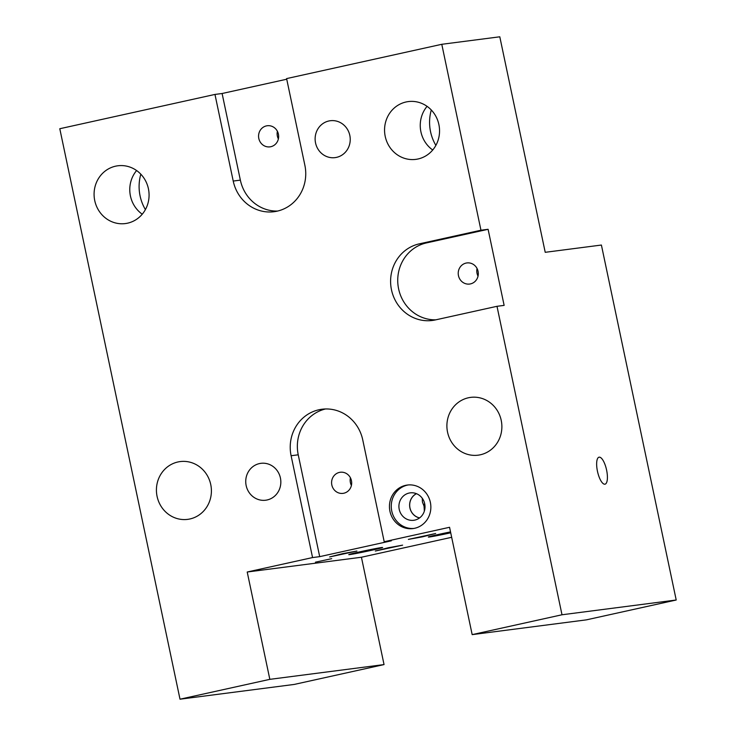 <?xml version="1.0" encoding="UTF-8"?>
<svg xmlns="http://www.w3.org/2000/svg" width="736" height="736" viewBox="0 0 736 736"><rect width="100%" height="100%" fill="white"/><g stroke="black" fill="none" stroke-linecap="round" stroke-linejoin="round"><path stroke-width="1.1" d="M142.25 214.204A29.136 27.471 82.6 0 1 136.602 170.54M140.824 174.193A42.909 40.452 -97.4 0 0 140.079 195.914A42.909 40.452 -97.4 0 0 145.397 209.594M148.414 188.747A29.136 27.471 82.6 0 1 125.313 223.569A29.136 27.471 82.6 0 1 94.337 198.205A29.136 27.471 82.6 0 1 117.843 165.784A29.136 27.471 82.6 0 1 148.414 188.747M432.722 150.006A29.136 27.471 82.6 0 1 427.073 106.343M431.296 109.995A42.909 40.452 -97.4 0 0 430.551 131.707A42.909 40.452 -97.4 0 0 435.878 145.388M438.886 124.55A29.136 27.471 82.6 0 1 415.785 159.372A29.136 27.471 82.6 0 1 384.808 133.998A29.136 27.471 82.6 0 1 408.314 101.586A29.136 27.471 82.6 0 1 438.886 124.55M384.21 541.733L391.34 540.813L319.7 556.646L312.561 557.566L291.106 455.731A38.888 36.671 82.6 0 1 321.936 409.244A38.888 36.671 82.6 0 1 362.747 439.898L384.21 541.733L449.558 527.289L472.172 634.625L586.38 619.859L676.209 600.006L601.404 245.042L545.22 252.31L499.799 36.8L441.784 44.298L480.958 230.221L488.097 229.301L504.132 305.385L496.993 306.305L435.316 319.939A38.888 36.671 82.6 0 1 432.29 320.464A38.888 36.671 82.6 0 1 391.175 288.208A38.888 36.671 82.6 0 1 419.29 243.855L480.958 230.221M441.784 44.298L286.608 78.596L304.86 165.223A38.888 36.671 82.6 0 1 274.031 211.71A38.888 36.671 82.6 0 1 233.22 181.056L214.967 94.429L59.791 128.726L180.007 699.2L294.216 684.434L384.045 664.58L269.836 679.346L247.213 572.01L312.561 557.566M676.209 600.006L562 614.772L496.993 306.305M604.882 484.205A13.818 4.591 -102.5 0 1 597.522 471.555A13.818 4.591 -102.5 0 1 598.994 457.203A13.818 4.591 -102.5 0 1 606.51 469.697A13.818 4.591 -102.5 0 1 604.964 484.196A13.818 4.591 -102.5 0 1 604.882 484.205M315.44 562.175L331.697 558.67L315.44 562.175M451.665 537.298L361.422 557.244L384.045 664.58M450.717 532.8A17.278 0.478 -11.9 0 1 428.416 536.986A17.278 0.478 -11.9 0 1 450.524 531.898M424.985 507.601L424.028 506.101L424.608 503.36M419.612 517.886A12.843 12.107 82.6 0 1 409.786 506.856A12.843 12.107 82.6 0 1 416.484 493.69M422.271 498.272L422.409 501.97L424.028 506.101L424.359 511.088M408.25 484.95A21.951 20.691 -97.4 0 0 391.754 511.042A21.951 20.691 -97.4 0 0 413.871 528.439M424.7 503.764A13.818 13.036 -97.4 0 0 411.341 492.77A13.818 13.036 -97.4 0 0 399.234 509.395A13.818 13.036 -97.4 0 0 414.874 520.085A13.818 13.036 -97.4 0 0 424.7 503.764M389.942 511.281A21.951 20.691 82.6 0 1 407.339 485.042A21.951 20.691 82.6 0 1 430.67 504.16A21.951 20.691 82.6 0 1 412.97 528.577A21.951 20.691 82.6 0 1 389.942 511.281M416.41 493.663A12.889 12.153 -97.4 0 0 409.915 507.932A12.889 12.153 -97.4 0 0 419.548 517.932M344.08 125.23L342.875 124.218M214.967 94.429L222.106 93.509L286.736 79.221M361.422 557.244L247.213 572.01M375.305 551.034L388.461 547.722L402.61 545.146L375.305 551.034M329.618 556.94L342.774 553.628L356.923 551.052L329.618 556.94M435.675 533.499L422.519 536.82L408.37 539.396L435.675 533.499M371.413 550.326A17.278 0.478 -11.9 0 1 348.836 554.576A17.278 0.478 -11.9 0 1 365.599 550.592A17.278 0.478 -11.9 0 1 382.545 547.474A17.278 0.478 -11.9 0 1 371.413 550.326M277.573 211.066A38.888 36.671 82.6 0 1 240.359 180.136L222.106 93.509M270.802 146.712A10.644 10.037 -97.4 0 0 278.493 134.568A10.644 10.037 -97.4 0 0 267.242 125.746A10.644 10.037 -97.4 0 0 258.658 137.586A10.644 10.037 -97.4 0 0 269.974 146.86A10.644 10.037 -97.4 0 0 270.802 146.712M349.812 135.387A18.602 17.535 82.6 0 1 335.064 157.624A18.602 17.535 82.6 0 1 315.284 141.422A18.602 17.535 82.6 0 1 330.298 120.732A18.602 17.535 82.6 0 1 349.812 135.387M280.416 477.995A18.602 17.535 82.6 0 1 265.668 500.222A18.602 17.535 82.6 0 1 245.898 484.03A18.602 17.535 82.6 0 1 260.903 463.33A18.602 17.535 82.6 0 1 280.416 477.995M269.836 679.346L180.007 699.2M562 614.772L472.172 634.625M501.216 420.348A29.136 27.471 82.6 0 1 478.124 455.17A29.136 27.471 82.6 0 1 447.148 429.796A29.136 27.471 82.6 0 1 470.654 397.385A29.136 27.471 82.6 0 1 501.216 420.348M210.744 484.546A29.136 27.471 82.6 0 1 187.652 519.368A29.136 27.471 82.6 0 1 156.676 494.003A29.136 27.471 82.6 0 1 180.182 461.582A29.136 27.471 82.6 0 1 210.744 484.546M277.398 131.284A10.644 10.037 -97.4 0 0 278.383 138.92M350.419 477.793A10.644 10.037 -97.4 0 0 351.403 485.429M339.434 472.402A10.644 10.037 -97.4 0 0 331.743 484.536A10.644 10.037 -97.4 0 0 342.994 493.368A10.644 10.037 -97.4 0 0 351.587 481.519A10.644 10.037 -97.4 0 0 340.262 472.254A10.644 10.037 -97.4 0 0 339.434 472.402M319.7 556.646L298.236 454.811A38.888 36.671 82.6 0 1 325.533 408.968M477.048 268.484A10.644 10.037 -97.4 0 0 477.02 273.268A10.644 10.037 -97.4 0 0 478.032 276.11M458.464 275.66A10.644 10.037 82.6 0 1 466.9 262.936A10.644 10.037 82.6 0 1 478.216 272.21A10.644 10.037 82.6 0 1 469.623 284.05A10.644 10.037 82.6 0 1 458.464 275.66M435.859 319.82A38.888 36.671 82.6 0 1 398.038 285.412A38.888 36.671 82.6 0 1 426.42 242.926L488.097 229.301M233.22 181.056L240.359 180.136M291.106 455.731L298.236 454.811M419.29 243.855L426.42 242.926"/></g></svg>
